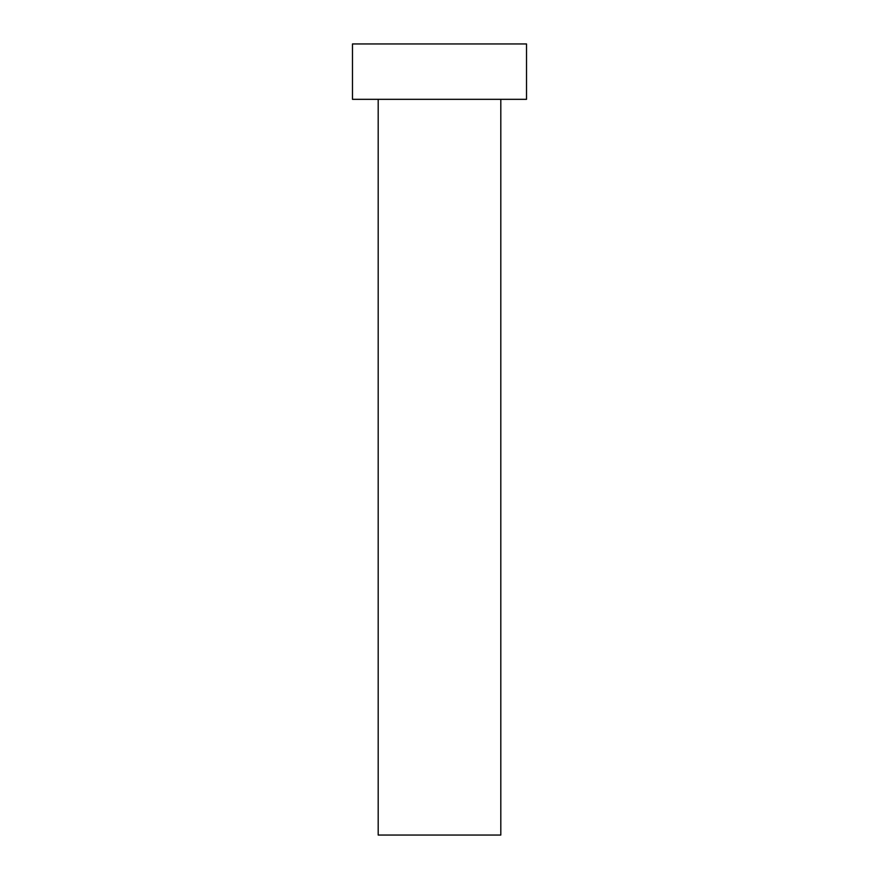 <?xml version="1.0" encoding="UTF-8"?>
<svg xmlns="http://www.w3.org/2000/svg" width="879" height="879" viewBox="0 0 879 879"><rect width="100%" height="100%" fill="white"/><g stroke="black" fill="none" stroke-linecap="round" stroke-linejoin="round"><path stroke-width="1.32" d="M378.19 99.327L378.19 835.05L500.81 835.05L500.81 99.327L500.81 835.05L378.19 835.05L378.19 99.327M352.479 43.95L352.479 99.327L526.521 99.327L526.521 43.95L352.479 43.95L352.479 99.327L526.521 99.327L526.521 43.95L352.479 43.95"/></g></svg>
